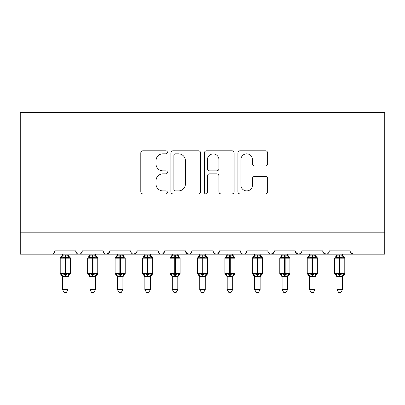 <?xml version="1.0" encoding="UTF-8"?>
<svg xmlns="http://www.w3.org/2000/svg" width="405" height="405" viewBox="0 0 405 405"><rect width="100%" height="100%" fill="white"/><g stroke="black" fill="none" stroke-linecap="round" stroke-linejoin="round"><path stroke-width="0.61" d="M167.366 152.32A1.509 1.509 0 0 0 165.858 150.812L142.96 150.812A2.157 2.157 0 0 0 140.803 152.963L140.803 191.762A2.157 2.157 0 0 0 142.96 193.914L165.858 193.914A1.509 1.509 0 0 0 167.366 192.405A1.509 1.509 0 0 0 165.858 190.897L162.896 190.897A6.895 6.895 0 0 1 156.001 184.002L156.001 180.767A6.895 6.895 0 0 1 162.896 173.872L165.858 173.872A1.509 1.509 0 0 0 167.366 172.363A1.509 1.509 0 0 0 165.858 170.854L162.896 170.854A6.895 6.895 0 0 1 156.001 163.959L156.001 160.724A6.895 6.895 0 0 1 162.896 153.829L165.858 153.829A1.509 1.509 0 0 0 167.366 152.32M265.488 166.004A2.157 2.157 0 0 0 267.644 163.848L267.644 152.963A2.157 2.157 0 0 0 265.488 150.812L240.059 150.812A2.157 2.157 0 0 0 237.902 152.963L237.902 191.762A2.157 2.157 0 0 0 240.059 193.914L265.488 193.914A2.157 2.157 0 0 0 267.644 191.762L267.644 178.615A2.157 2.157 0 0 0 265.488 176.458L254.603 176.458A2.157 2.157 0 0 0 252.452 178.615L252.452 185.131A5.766 5.766 0 0 1 246.685 190.897A5.766 5.766 0 0 1 240.919 185.131L240.919 159.59A5.766 5.766 0 0 1 246.685 153.829A5.766 5.766 0 0 1 252.452 159.59L252.452 163.848A2.157 2.157 0 0 0 254.603 166.004L265.488 166.004M20.25 232.197L384.75 232.197L384.75 112.529L20.25 112.529L20.25 254.158L51.541 254.158C53.288 254.219 54.386 253.12 54.832 250.862L75.695 250.862L76.899 253.409M200.612 152.963A2.157 2.157 0 0 0 198.46 150.812L173.026 150.812A2.157 2.157 0 0 0 170.869 152.963L170.869 191.762A2.157 2.157 0 0 0 173.026 193.914L198.46 193.914A2.157 2.157 0 0 0 200.612 191.762L200.612 152.963M206.54 150.812L231.974 150.812A2.157 2.157 0 0 1 234.131 152.963L234.131 191.762A2.157 2.157 0 0 1 231.974 193.914L221.09 193.914A2.157 2.157 0 0 1 218.933 191.762L218.933 176.028A2.157 2.157 0 0 0 216.781 173.872L209.557 173.872A2.157 2.157 0 0 0 207.406 176.028L207.406 192.405A1.509 1.509 0 0 1 205.897 193.914A1.509 1.509 0 0 1 204.388 192.405L204.388 152.963A2.157 2.157 0 0 1 206.54 150.812M51.541 254.158C53.288 254.219 54.386 253.12 54.832 250.862A3.296 3.296 0 0 1 51.541 254.158L78.985 254.158C77.239 254.219 76.14 253.12 75.695 250.862A3.296 3.296 0 0 0 78.985 254.158A3.296 3.296 0 0 0 82.281 250.862L103.138 250.862A3.296 3.296 0 0 0 106.434 254.158A3.296 3.296 0 0 0 109.73 250.862L130.587 250.862A3.296 3.296 0 0 0 133.883 254.158A3.296 3.296 0 0 0 137.173 250.862L158.036 250.862A3.296 3.296 0 0 0 161.327 254.158A3.296 3.296 0 0 0 164.622 250.862L185.485 250.862A3.296 3.296 0 0 0 188.776 254.158A3.296 3.296 0 0 0 192.071 250.862L212.929 250.862A3.296 3.296 0 0 0 216.224 254.158A3.296 3.296 0 0 0 219.515 250.862L240.378 250.862A3.296 3.296 0 0 0 243.673 254.158A3.296 3.296 0 0 0 246.964 250.862L267.826 250.862A3.296 3.296 0 0 0 271.117 254.158A3.296 3.296 0 0 0 274.413 250.862L295.27 250.862A3.296 3.296 0 0 0 298.566 254.158A3.296 3.296 0 0 0 301.862 250.862L322.719 250.862A3.296 3.296 0 0 0 326.015 254.158A3.296 3.296 0 0 0 329.305 250.862L350.168 250.862A3.296 3.296 0 0 0 353.459 254.158L350.522 252.35M322.719 250.862L323.924 253.409M295.27 250.862L296.475 253.409M274.413 250.862L273.208 253.409M81.076 253.409L82.281 250.862C81.83 253.12 80.732 254.219 78.985 254.158L243.673 254.158C245.42 254.219 246.513 253.12 246.964 250.862L245.759 253.409M214.103 253.383L216.224 254.158C217.971 254.219 219.07 253.12 219.515 250.862L218.315 253.409M212.929 250.862L214.134 253.409M185.839 252.35L188.776 254.158C190.522 254.219 191.621 253.12 192.071 250.862L190.866 253.409M185.485 250.862L186.685 253.409M159.241 253.409L158.036 250.862C158.487 253.12 159.58 254.219 161.327 254.158C163.078 254.219 164.172 253.12 164.622 250.862L163.417 253.409M137.173 250.862L135.974 253.409M109.73 250.862L108.525 253.409M384.75 232.197L384.75 254.158L326.015 254.158C327.761 254.219 328.86 253.12 329.305 250.862M103.138 250.862C103.589 253.12 104.687 254.219 106.434 254.158L109.37 252.35M130.587 250.862C131.038 253.12 132.136 254.219 133.883 254.158L136.819 252.35M274.053 252.35L271.117 254.158L243.673 254.158C241.922 254.219 240.828 253.12 240.378 250.862M300.687 253.383L298.566 254.158L271.117 254.158C269.371 254.219 268.272 253.12 267.826 250.862M323.074 252.35L326.015 254.158L298.566 254.158L295.63 252.35M175.395 153.829A1.509 1.509 0 0 0 173.887 155.338L173.887 189.388A1.509 1.509 0 0 0 175.395 190.897L178.524 190.897A6.895 6.895 0 0 0 185.419 184.002L185.419 160.724A6.895 6.895 0 0 0 178.524 153.829L175.395 153.829M218.933 159.702A5.766 5.766 0 0 0 213.167 153.935A5.766 5.766 0 0 0 207.406 159.702L207.406 168.698A2.157 2.157 0 0 0 209.557 170.854L216.781 170.854A2.157 2.157 0 0 0 218.933 168.698L218.933 159.702M62.517 276.483L62.517 276.483A2.415 2.303 180 0 0 61.251 274.453L61.722 273.75L64.937 274.519L64.937 273.532L65.595 273.532L65.595 257.175L68.804 257.95L69.594 257.135A1.099 1.099 0 0 1 70.313 258.162L60.213 258.162L60.213 273.532L64.937 273.532L64.937 257.175L61.722 257.95L61.251 257.241A2.415 2.303 -0 0 0 62.517 255.216L65.595 255.003L68.01 255.327L68.01 254.158M68.01 289.615L66.359 292.471L64.167 292.471L62.517 289.615L68.01 289.615L68.01 276.367L64.937 276.691L64.937 274.519L65.595 274.519L65.595 273.532L70.313 273.532A1.099 1.099 0 0 1 69.594 274.565L68.01 276.833M62.517 289.615L62.517 276.367L61.722 273.75M64.937 276.691L62.517 276.367M62.517 254.158L62.517 255.231M65.595 276.691L65.595 274.519L68.804 273.75L69.594 274.565M61.722 257.95L62.046 257.013M68.804 257.95L68.01 255.327M68.01 276.367L68.804 273.75M89.966 276.483L89.966 276.483A2.415 2.303 180 0 0 88.7 274.453L89.171 273.75L92.38 274.519L92.38 273.532L93.039 273.532L93.039 257.175L96.253 257.95L97.043 257.135A1.099 1.099 0 0 1 97.762 258.162L87.662 258.162L87.662 273.532L92.38 273.532L92.38 257.175L89.171 257.95L88.7 257.241A2.415 2.303 -0 0 0 89.966 255.216L93.039 255.003L95.459 255.327L95.453 254.158M95.453 289.615L93.808 292.471L91.616 292.471L89.966 289.615L95.453 289.615L95.459 276.367L92.38 276.691L92.38 274.519L93.039 274.519L93.039 273.532L97.762 273.532A1.099 1.099 0 0 1 97.043 274.565L95.453 276.833M89.966 289.615L89.966 276.367L89.171 273.75M92.38 276.691L89.966 276.367M89.966 254.158L89.966 255.231M93.039 276.691L93.039 274.519L96.253 273.75L97.043 274.565M89.171 257.95L89.49 257.013M96.253 257.95L95.459 255.327M95.459 276.367L96.253 273.75M117.415 276.483L117.415 276.483A2.415 2.303 180 0 0 116.144 274.453L116.615 273.75L119.829 274.519L119.829 273.532L120.487 273.532L120.487 257.175L123.697 257.95L124.487 257.135A1.099 1.099 0 0 1 125.211 258.162L115.106 258.162L115.106 273.532L119.829 273.532L119.829 257.175L116.615 257.95L116.144 257.241A2.415 2.303 -0 0 0 117.415 255.216L120.487 255.003L122.902 255.327L122.902 254.158M122.902 289.615L121.257 292.471L119.06 292.471L117.415 289.615L122.902 289.615L122.902 276.367L119.829 276.691L119.829 274.519L120.487 274.519L120.487 273.532L125.211 273.532A1.099 1.099 0 0 1 124.487 274.565L122.902 276.833M117.415 289.615L117.409 276.367L116.615 273.75M119.829 276.691L117.409 276.367M117.415 254.158L117.415 255.231M120.487 276.691L120.487 274.519L123.697 273.75L124.487 274.565M116.615 257.95L116.939 257.013M123.697 257.95L122.902 255.327M122.902 276.367L123.697 273.75M144.858 276.483L144.858 276.483A2.415 2.303 180 0 0 143.593 274.453L144.064 273.75L147.278 274.519L147.278 273.532L147.936 273.532L147.936 257.175L151.146 257.95L151.936 257.135A1.099 1.099 0 0 1 152.655 258.162L142.555 258.162L142.555 273.532L147.278 273.532L147.278 257.175L144.064 257.95L143.593 257.241A2.415 2.303 -0 0 0 144.858 255.216L147.936 255.003L150.351 255.327L150.351 254.158M150.351 289.615L148.701 292.471L146.509 292.471L144.858 289.615L150.351 289.615L150.351 276.367L147.278 276.691L147.278 274.519L147.936 274.519L147.936 273.532L152.655 273.532A1.099 1.099 0 0 1 151.936 274.565L150.351 276.833M144.858 289.615L144.858 276.367L144.064 273.75M147.278 276.691L144.858 276.367M144.858 254.158L144.858 255.231M147.936 276.691L147.936 274.519L151.146 273.75L151.936 274.565M144.064 257.95L144.388 257.013M151.146 257.95L150.351 255.327M150.351 276.367L151.146 273.75M172.307 276.483L172.307 276.483A2.415 2.303 180 0 0 171.042 274.453L171.512 273.75L174.722 274.519L174.722 273.532L175.38 273.532L175.38 257.175L178.595 257.95L179.385 257.135A1.099 1.099 0 0 1 180.103 258.162L170.004 258.162L170.004 273.532L174.722 273.532L174.722 257.175L171.512 257.95L171.042 257.241A2.415 2.303 -0 0 0 172.307 255.216L175.38 255.003L177.8 255.327L177.795 254.158M177.795 289.615L176.15 292.471L173.958 292.471L172.307 289.615L177.795 289.615L177.8 276.367L174.722 276.691L174.722 274.519L175.38 274.519L175.38 273.532L180.103 273.532A1.099 1.099 0 0 1 179.385 274.565L177.795 276.833M172.307 289.615L172.307 276.367L171.512 273.75M174.722 276.691L172.307 276.367M172.307 254.158L172.307 255.231M175.38 276.691L175.38 274.519L178.595 273.75L179.385 274.565M171.512 257.95L171.836 257.013M178.595 257.95L177.8 255.327M177.8 276.367L178.595 273.75M199.756 276.483L199.756 276.483A2.415 2.303 180 0 0 198.485 274.453L198.956 273.75L202.171 274.519L202.171 273.532L202.829 273.532L202.829 257.175L206.044 257.95L206.828 257.135A1.099 1.099 0 0 1 207.552 258.162L197.448 258.162L197.448 273.532L202.171 273.532L202.171 257.175L198.956 257.95L198.485 257.241A2.415 2.303 -0 0 0 199.756 255.216L202.829 255.003L205.249 255.327L205.244 254.158M205.244 289.615L203.599 292.471L201.401 292.471L199.756 289.615L205.244 289.615L205.249 276.367L202.171 276.691L202.171 274.519L202.829 274.519L202.829 273.532L207.552 273.532A1.099 1.099 0 0 1 206.828 274.565L205.244 276.833M199.756 289.615L199.751 276.367L198.956 273.75M202.171 276.691L199.751 276.367M199.756 254.158L199.756 255.231M202.829 276.691L202.829 274.519L206.044 273.75L206.828 274.565M198.956 257.95L199.28 257.013M206.044 257.95L205.249 255.327M205.249 276.367L206.044 273.75M227.205 276.483L227.205 276.483A2.415 2.303 180 0 0 225.934 274.453L226.405 273.75L229.62 274.519L229.62 273.532L230.278 273.532L230.278 257.175L233.488 257.95L234.277 257.135A1.099 1.099 0 0 1 234.996 258.162L224.897 258.162L224.897 273.532L229.62 273.532L229.62 257.175L226.405 257.95L225.934 257.241A2.415 2.303 -0 0 0 227.205 255.216L230.278 255.003L232.693 255.327L232.693 254.158M232.693 289.615L231.042 292.471L228.85 292.471L227.205 289.615L232.693 289.615L232.693 276.367L229.62 276.691L229.62 274.519L230.278 274.519L230.278 273.532L234.996 273.532A1.099 1.099 0 0 1 234.277 274.565L232.693 276.833M227.205 289.615L227.2 276.367L226.405 273.75M229.62 276.691L227.2 276.367M227.205 254.158L227.205 255.231M230.278 276.691L230.278 274.519L233.488 273.75L234.277 274.565M226.405 257.95L226.729 257.013M233.488 257.95L232.693 255.327M232.693 276.367L233.488 273.75M254.649 276.483L254.649 276.483A2.415 2.303 180 0 0 253.383 274.453L253.854 273.75L257.064 274.519L257.064 273.532L257.722 273.532L257.722 257.175L260.936 257.95L261.726 257.135A1.099 1.099 0 0 1 262.445 258.162L252.345 258.162L252.345 273.532L257.064 273.532L257.064 257.175L253.854 257.95L253.383 257.241A2.415 2.303 -0 0 0 254.649 255.216L257.722 255.003L260.142 255.327L260.142 254.158M260.142 289.615L258.491 292.471L256.299 292.471L254.649 289.615L260.142 289.615L260.142 276.367L257.064 276.691L257.064 274.519L257.722 274.519L257.722 273.532L262.445 273.532A1.099 1.099 0 0 1 261.726 274.565L260.142 276.833M254.649 289.615L254.649 276.367L253.854 273.75M257.064 276.691L254.649 276.367M254.649 254.158L254.649 255.231M257.722 276.691L257.722 274.519L260.936 273.75L261.726 274.565M253.854 257.95L254.178 257.013M260.936 257.95L260.142 255.327M260.142 276.367L260.936 273.75M282.098 276.483L282.098 276.483A2.415 2.303 180 0 0 280.827 274.453L281.303 273.75L284.512 274.519L284.512 273.532L285.171 273.532L285.171 257.175L288.385 257.95L289.17 257.135A1.099 1.099 0 0 1 289.894 258.162L279.789 258.162L279.789 273.532L284.512 273.532L284.512 257.175L281.303 257.95L280.827 257.241A2.415 2.303 -0 0 0 282.098 255.216L285.171 255.003L287.591 255.327L287.585 254.158M287.585 289.615L285.94 292.471L283.743 292.471L282.098 289.615L287.585 289.615L287.591 276.367L284.512 276.691L284.512 274.519L285.171 274.519L285.171 273.532L289.894 273.532A1.099 1.099 0 0 1 289.17 274.565L287.585 276.833M282.098 289.615L282.098 276.367L281.303 273.75M284.512 276.691L282.098 276.367M282.098 254.158L282.098 255.231M285.171 276.691L285.171 274.519L288.385 273.75L289.17 274.565M281.303 257.95L281.622 257.013M288.385 257.95L287.591 255.327M287.591 276.367L288.385 273.75M309.547 276.483L309.547 276.483A2.415 2.303 180 0 0 308.276 274.453L308.747 273.75L311.961 274.519L311.961 273.532L312.619 273.532L312.619 257.175L315.829 257.95L316.619 257.135A1.099 1.099 0 0 1 317.338 258.162L307.238 258.162L307.238 273.532L311.961 273.532L311.961 257.175L308.747 257.95L308.276 257.241A2.415 2.303 -0 0 0 309.547 255.216L312.619 255.003L315.034 255.327L315.034 254.158M315.034 289.615L313.384 292.471L311.192 292.471L309.547 289.615L315.034 289.615L315.034 276.367L311.961 276.691L311.961 274.519L312.619 274.519L312.619 273.532L317.338 273.532A1.099 1.099 0 0 1 316.619 274.565L315.034 276.833M309.547 289.615L309.542 276.367L308.747 273.75M311.961 276.691L309.542 276.367M309.547 254.158L309.547 255.231M312.619 276.691L312.619 274.519L315.829 273.75L316.619 274.565M308.747 257.95L309.071 257.013M315.829 257.95L315.034 255.327M315.034 276.367L315.829 273.75M336.99 276.483L336.99 276.483A2.415 2.303 180 0 0 335.725 274.453L336.196 273.75L339.405 274.519L339.405 273.532L340.063 273.532L340.063 257.175L343.278 257.95L344.068 257.135A1.099 1.099 0 0 1 344.787 258.162L334.687 258.162L334.687 273.532L339.405 273.532L339.405 257.175L336.196 257.95L335.725 257.241A2.415 2.303 -0 0 0 336.99 255.216L340.063 255.003L342.483 255.327L342.483 254.158M342.483 289.615L340.833 292.471L338.641 292.471L336.99 289.615L342.483 289.615L342.483 276.367L339.405 276.691L339.405 274.519L340.063 274.519L340.063 273.532L344.787 273.532A1.099 1.099 0 0 1 344.068 274.565L342.483 276.833M336.99 289.615L336.99 276.367L336.196 273.75M339.405 276.691L336.99 276.367M336.99 254.158L336.99 255.231M340.063 276.691L340.063 274.519L343.278 273.75L344.068 274.565M336.196 257.95L336.52 257.013M343.278 257.95L342.483 255.327M342.483 276.367L343.278 273.75M65.595 255.003L65.595 257.175L64.937 257.175L64.937 255.003M69.275 257.241A2.415 2.303 -0 0 1 68.01 255.216M68.01 276.483A2.415 2.303 180 0 1 69.275 274.453M93.039 255.003L93.039 257.175L92.38 257.175L92.38 255.003M96.724 257.241A2.415 2.303 -0 0 1 95.453 255.216M95.453 276.483A2.415 2.303 180 0 1 96.724 274.453M120.487 255.003L120.487 257.175L119.829 257.175L119.829 255.003M124.173 257.241A2.415 2.303 -0 0 1 122.902 255.216M122.902 276.483A2.415 2.303 180 0 1 124.173 274.453M147.936 255.003L147.936 257.175L147.278 257.175L147.278 255.003M151.617 257.241A2.415 2.303 -0 0 1 150.351 255.216M150.351 276.483A2.415 2.303 180 0 1 151.617 274.453M175.38 255.003L175.38 257.175L174.722 257.175L174.722 255.003M179.066 257.241A2.415 2.303 -0 0 1 177.795 255.216M177.795 276.483A2.415 2.303 180 0 1 179.066 274.453M202.829 255.003L202.829 257.175L202.171 257.175L202.171 255.003M206.515 257.241A2.415 2.303 -0 0 1 205.244 255.216M205.244 276.483A2.415 2.303 180 0 1 206.515 274.453M230.278 255.003L230.278 257.175L229.62 257.175L229.62 255.003M233.958 257.241A2.415 2.303 -0 0 1 232.693 255.216M232.693 276.483A2.415 2.303 180 0 1 233.958 274.453M257.722 255.003L257.722 257.175L257.064 257.175L257.064 255.003M261.407 257.241A2.415 2.303 -0 0 1 260.142 255.216M260.142 276.483A2.415 2.303 180 0 1 261.407 274.453M285.171 255.003L285.171 257.175L284.512 257.175L284.512 255.003M288.856 257.241A2.415 2.303 -0 0 1 287.585 255.216M287.585 276.483A2.415 2.303 180 0 1 288.856 274.453M312.619 255.003L312.619 257.175L311.961 257.175L311.961 255.003M316.3 257.241A2.415 2.303 -0 0 1 315.034 255.216M315.034 276.483A2.415 2.303 180 0 1 316.3 274.453M340.063 255.003L340.063 257.175L339.405 257.175L339.405 255.003M343.749 257.241A2.415 2.303 -0 0 1 342.483 255.216M342.483 276.483A2.415 2.303 180 0 1 343.749 274.453M70.313 273.532L70.313 258.162M62.517 276.833L60.213 273.532M62.517 254.861L60.213 258.162M69.594 257.135L68.01 254.861M97.762 273.532L97.762 258.162M89.966 276.833L87.662 273.532M89.966 254.861L87.662 258.162M97.043 257.135L95.453 254.861M125.211 273.532L125.211 258.162M117.415 276.833L115.106 273.532M117.415 254.861L115.106 258.162M124.487 257.135L122.902 254.861M152.655 273.532L152.655 258.162M144.858 276.833L142.555 273.532M144.858 254.861L142.555 258.162M151.936 257.135L150.351 254.861M180.103 273.532L180.103 258.162M172.307 276.833L170.004 273.532M172.307 254.861L170.004 258.162M179.385 257.135L177.795 254.861M207.552 273.532L207.552 258.162M199.756 276.833L197.448 273.532M199.756 254.861L197.448 258.162M206.828 257.135L205.244 254.861M234.996 273.532L234.996 258.162M227.205 276.833L224.897 273.532M227.205 254.861L224.897 258.162M234.277 257.135L232.693 254.861M262.445 273.532L262.445 258.162M254.649 276.833L252.345 273.532M254.649 254.861L252.345 258.162M261.726 257.135L260.142 254.861M289.894 273.532L289.894 258.162M282.098 276.833L279.789 273.532M282.098 254.861L279.789 258.162M289.17 257.135L287.585 254.861M317.338 273.532L317.338 258.162M309.547 276.833L307.238 273.532M309.547 254.861L307.238 258.162M316.619 257.135L315.034 254.861M344.787 273.532L344.787 258.162M336.99 276.833L334.687 273.532M336.99 254.861L334.687 258.162M344.068 257.135L342.483 254.861"/></g></svg>
